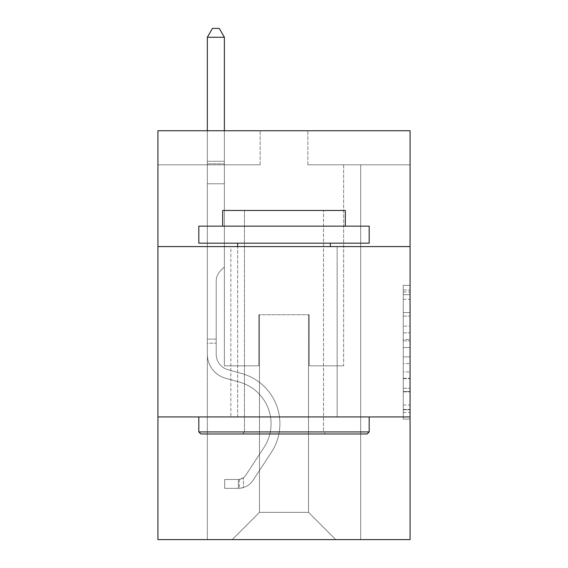 <?xml version="1.0" encoding="UTF-8"?>
<svg xmlns="http://www.w3.org/2000/svg" width="568" height="568" viewBox="0 0 568 568"><rect width="100%" height="100%" fill="white"/><g stroke="black" fill="none" stroke-linecap="round" stroke-linejoin="round"><path stroke-width="0.43" stroke-dasharray="2.84 2.13" d="M403.252 326.124L403.252 347.531L410.06 347.531L410.06 412.411L410.06 292.016L410.06 347.531L403.252 347.531L403.252 290.007L403.252 419.099L403.252 285.328L403.252 409.734L410.06 409.734L403.252 409.734L410.06 409.734L403.252 409.734L403.252 388.327L403.252 419.099L410.06 419.099L410.06 285.328L410.06 409.4L410.06 356.889L403.252 356.889L410.06 356.889L410.06 388.327L410.06 294.685L403.252 294.685L410.06 294.685L410.06 419.099L410.06 292.016L410.06 419.099L403.252 419.099L403.252 285.328L410.06 285.328L410.06 292.016L410.06 285.328L410.06 292.016L410.06 285.328L410.06 290.007L410.06 285.328L403.252 285.328L403.252 294.685L410.06 294.685L403.252 294.685L403.252 326.124L410.06 326.124M337.151 246.59L337.151 416.947L230.849 416.947L337.151 416.947L230.849 416.947L337.151 416.947L337.151 246.59L230.849 246.59L230.849 416.947L230.849 246.59L337.151 246.59M410.06 339.501L410.06 332.812L410.06 339.501L403.252 339.501L403.252 312.577L403.252 391.842L403.252 371.941L410.06 371.941L403.252 371.941L403.252 419.099L410.06 419.099L403.252 419.099L410.06 419.099L403.252 419.099L403.252 285.328L410.06 285.328L403.252 285.328L410.06 285.328L403.252 285.328L403.252 339.501L410.06 339.501M410.06 416.947L410.06 539.6L157.939 539.6L157.939 416.947L410.06 416.947L410.06 130.746L307.849 130.746L410.06 130.746L410.06 164.819L410.06 130.746L157.939 130.746L260.151 130.746L157.939 130.746L157.939 164.819L260.151 164.819L157.939 164.819L157.939 130.746L157.939 246.59L410.06 246.59L157.939 246.59L157.939 416.947L410.06 416.947L157.939 416.947M207.341 539.6L360.659 539.6L360.659 164.819L343.626 164.819L360.659 164.819L343.626 164.819L360.659 164.819L343.626 164.819L360.659 164.819L343.626 164.819L360.659 164.819L343.626 164.819L360.659 164.819L343.626 164.819L360.659 164.819L343.626 164.819L360.659 164.819L343.626 164.819L360.659 164.819L360.659 539.6L360.659 164.819L360.659 539.6L360.659 164.819L360.659 539.6L360.659 164.819L360.659 539.6L360.659 164.819L360.659 539.6L360.659 164.819L360.659 539.6L360.659 164.819L360.659 539.6L360.659 164.819L360.659 539.6L207.341 539.6L232.213 539.6L207.341 539.6L232.213 539.6L207.341 539.6L232.213 539.6L207.341 539.6L232.213 539.6L207.341 539.6L232.213 539.6L207.341 539.6L232.213 539.6L207.341 539.6L232.213 539.6L207.341 539.6L207.341 164.819L224.374 164.819L207.341 164.819L224.374 164.819L207.341 164.819L224.374 164.819L207.341 164.819L224.374 164.819L207.341 164.819L224.374 164.819L207.341 164.819L224.374 164.819L207.341 164.819L224.374 164.819L207.341 164.819L224.374 164.819L207.341 164.819L207.341 539.6M410.06 164.819L307.849 164.819L410.06 164.819M259.469 512.343L259.469 314.729L259.469 512.343L259.469 314.729L308.531 314.729L308.531 512.343L259.469 512.343L232.213 539.6L259.469 512.343L259.469 314.729L259.469 512.343L259.469 314.729L258.788 314.729L258.788 365.842L224.374 365.842L224.374 164.819L224.374 365.842L224.374 164.819L224.374 365.842L224.374 164.819L224.374 365.842L224.374 164.819L224.374 365.842L224.374 164.819L224.374 365.842L224.374 164.819L224.374 365.842L224.374 164.819L224.374 365.842L224.374 164.819L224.374 365.842L258.788 365.842L224.374 365.842L258.788 365.842L224.374 365.842L258.788 365.842L224.374 365.842L258.788 365.842L224.374 365.842L258.788 365.842L224.374 365.842L258.788 365.842L224.374 365.842L258.788 365.842L224.374 365.842L258.788 365.842L258.788 314.729L258.788 365.842L258.788 314.729L258.788 365.842L258.788 314.729L258.788 365.842L258.788 314.729L258.788 365.842L258.788 314.729L258.788 365.842L258.788 314.729L258.788 365.842L258.788 314.729L258.788 365.842L258.788 314.729L259.469 314.729L258.788 314.729L259.469 314.729L258.788 314.729L259.469 314.729L258.788 314.729L259.469 314.729L258.788 314.729L259.469 314.729L258.788 314.729L259.469 314.729L258.788 314.729L259.469 314.729L258.788 314.729L259.469 314.729L259.469 512.343L232.213 539.6L259.469 512.343L259.469 314.729L259.469 512.343L232.213 539.6L259.469 512.343L259.469 314.729L259.469 512.343L232.213 539.6L259.469 512.343L259.469 314.729L259.469 512.343L232.213 539.6L259.469 512.343L259.469 314.729L259.469 512.343L232.213 539.6L259.469 512.343L259.469 314.729L259.469 512.343L232.213 539.6L259.469 512.343L232.213 539.6L259.469 512.343L308.531 512.343L308.531 314.729L308.531 512.343L335.787 539.6L308.531 512.343L308.531 314.729L308.531 512.343L335.787 539.6L308.531 512.343L308.531 314.729L308.531 512.343L335.787 539.6L308.531 512.343L308.531 314.729L308.531 512.343L335.787 539.6L308.531 512.343L308.531 314.729L308.531 512.343L335.787 539.6L308.531 512.343L308.531 314.729L308.531 512.343L335.787 539.6L308.531 512.343L308.531 314.729L308.531 512.343L335.787 539.6L308.531 512.343L308.531 314.729L308.531 512.343L335.787 539.6L308.531 512.343L308.531 314.729L259.469 314.729L259.469 512.343L232.213 539.6L259.469 512.343M309.212 314.729L308.531 314.729L309.212 314.729L308.531 314.729L309.212 314.729L308.531 314.729L309.212 314.729L308.531 314.729L309.212 314.729L308.531 314.729L309.212 314.729L308.531 314.729L309.212 314.729L308.531 314.729L309.212 314.729L308.531 314.729L309.212 314.729L309.212 365.842L309.212 314.729M335.787 539.6L308.531 512.343L335.787 539.6M307.849 164.819L307.849 130.746L307.849 164.819M260.151 164.819L260.151 130.746L260.151 164.819M343.626 164.819L343.626 365.842L309.212 365.842L343.626 365.842L309.212 365.842L343.626 365.842L309.212 365.842L343.626 365.842L309.212 365.842L343.626 365.842L309.212 365.842L343.626 365.842L309.212 365.842L343.626 365.842L309.212 365.842L343.626 365.842L309.212 365.842L343.626 365.842L343.626 164.819M410.06 246.59L157.939 246.59M403.252 347.531L410.06 347.531L403.252 347.531M403.252 290.007L403.252 285.328L403.252 290.007L410.06 290.007L403.252 290.007M403.252 391.508L403.252 363.584L403.252 391.508L410.06 391.508L403.252 391.508M403.252 363.584L403.252 356.889L410.06 356.889L403.252 356.889L403.252 363.584L410.06 363.584L403.252 363.584M403.252 312.577L403.252 294.685L403.252 312.577L410.06 312.577L403.252 312.577M403.252 285.328L410.06 285.328L403.252 285.328L403.252 292.016L403.252 285.328L410.06 285.328M403.252 419.099L410.06 419.099L403.252 419.099L403.252 412.411L403.252 419.099M207.341 343.214L207.341 37.261L207.341 183.762L207.341 37.261L224.374 37.261L224.374 161.276L224.374 37.261L207.341 37.261L212.453 28.4L219.262 28.4L212.453 28.4L207.341 37.261L207.341 183.762L207.341 37.261L224.374 37.261L219.262 28.4L224.374 37.261L224.374 183.762L207.341 183.762L207.341 37.261L212.453 28.4L219.262 28.4L212.453 28.4L207.341 37.261L207.341 183.762L224.374 183.762L224.374 266.896L220.533 270.737A14.803 14.803 0 0 0 216.202 281.21A14.803 14.803 0 0 1 220.533 270.737L224.374 266.896L224.374 37.261L207.341 37.261L224.374 37.261L219.262 28.4L224.374 37.261L224.374 183.762L207.341 183.762L207.341 354.262A24.871 24.871 0 0 0 225.531 378.224A24.871 24.871 0 0 1 207.341 354.262L207.341 183.762L224.374 183.762L224.374 266.896L220.533 270.737A14.803 14.803 0 0 0 216.202 281.21A14.803 14.803 0 0 1 220.533 270.737L224.374 266.896L224.374 37.261L207.341 37.261L212.453 28.4L219.262 28.4L212.453 28.4L207.341 37.261L207.341 161.276L207.341 37.261L224.374 37.261L219.262 28.4L224.374 37.261L224.374 183.762L207.341 183.762L207.341 354.262A24.871 24.871 0 0 0 225.531 378.224A24.871 24.871 0 0 1 207.341 354.262L207.341 183.762L224.374 183.762L224.374 266.896L220.533 270.737A14.803 14.803 0 0 0 216.202 281.21A14.803 14.803 0 0 1 220.533 270.737L224.374 266.896L224.374 37.261L207.341 37.261L212.453 28.4L219.262 28.4L212.453 28.4L207.341 37.261L207.341 163.818L207.341 37.261L224.374 37.261L219.262 28.4L224.374 37.261L224.374 183.762L207.341 183.762L207.341 354.262A24.871 24.871 0 0 0 225.531 378.224A24.871 24.871 0 0 1 207.341 354.262L207.341 183.762L224.374 183.762L224.374 266.896L220.533 270.737A14.803 14.803 0 0 0 216.202 281.21A14.803 14.803 0 0 1 220.533 270.737L224.374 266.896L224.374 37.261L207.341 37.261L212.453 28.4L219.262 28.4L212.453 28.4L207.341 37.261L207.341 354.262A24.871 24.871 0 0 0 225.531 378.224L239.398 382.086L225.531 378.224A24.871 24.871 0 0 1 207.341 354.262L207.341 183.762L224.374 183.762L224.374 266.896L220.533 270.737A14.803 14.803 0 0 0 216.202 281.21A14.803 14.803 0 0 1 220.533 270.737L224.374 266.896L224.374 183.762L207.341 183.762L207.341 354.262A24.871 24.871 0 0 0 225.531 378.224A24.871 24.871 0 0 1 207.341 354.262L207.341 183.762L224.374 183.762L224.374 163.818L224.374 266.896L220.533 270.737A14.803 14.803 0 0 0 216.202 281.21A14.803 14.803 0 0 1 220.533 270.737L224.374 266.896L224.374 183.762L207.341 183.762L207.341 354.262A24.871 24.871 0 0 0 225.531 378.224A24.871 24.871 0 0 1 207.341 354.262L207.341 183.762L224.374 183.762L224.374 161.276L224.374 266.896L220.533 270.737A14.803 14.803 0 0 0 216.202 281.21A14.803 14.803 0 0 1 220.533 270.737L224.374 266.896L224.374 183.762L207.341 183.762L207.341 354.262A24.871 24.871 0 0 0 225.531 378.224L239.398 382.086L225.531 378.224A24.871 24.871 0 0 1 207.341 354.262L207.341 183.762L224.374 183.762L224.374 37.261L219.262 28.4L224.374 37.261L224.374 266.896L220.533 270.737A14.803 14.803 0 0 0 216.202 281.21A14.803 14.803 0 0 1 220.533 270.737L224.374 266.896L224.374 183.762L207.341 183.762L207.341 354.262L207.341 343.214L216.202 343.214L216.202 339.124L207.341 339.124L216.202 339.124L216.202 354.262L216.202 281.21L216.202 354.262A16.011 16.011 0 0 0 227.91 369.69A16.011 16.011 0 0 1 216.202 354.262L216.202 281.21L216.202 354.262L216.202 339.124L207.341 339.124L216.202 339.124L216.202 354.262A16.011 16.011 0 0 0 227.91 369.69A16.011 16.011 0 0 1 216.202 354.262L216.202 281.21L216.202 354.262A16.011 16.011 0 0 0 227.91 369.69A16.011 16.011 0 0 1 216.202 354.262L216.202 281.21L216.202 354.262L216.202 339.124L207.341 339.124L216.202 339.124L216.202 354.262A16.011 16.011 0 0 0 227.91 369.69L241.776 373.552L227.91 369.69A16.011 16.011 0 0 1 216.202 354.262L216.202 281.21L216.202 354.262A16.011 16.011 0 0 0 227.91 369.69A16.011 16.011 0 0 1 216.202 354.262L216.202 281.21L216.202 354.262L216.202 339.124L207.341 339.124L216.202 339.124L216.202 354.262A16.011 16.011 0 0 0 227.91 369.69A16.011 16.011 0 0 1 216.202 354.262L216.202 281.21L216.202 354.262A16.011 16.011 0 0 0 227.91 369.69L241.776 373.552L227.91 369.69A16.011 16.011 0 0 1 216.202 354.262L216.202 281.21L216.202 354.262L216.202 343.214L207.341 343.214M238.347 488.352A18.055 18.055 0 0 0 253.101 480.209L271.369 452.362A52.128 52.128 0 0 0 241.776 373.552L227.91 369.69A16.011 16.011 0 0 1 216.202 354.262A16.011 16.011 0 0 0 227.91 369.69A16.011 16.011 0 0 1 216.202 354.262A16.011 16.011 0 0 0 227.91 369.69L241.776 373.552A52.128 52.128 0 0 1 271.369 452.362A52.128 52.128 0 0 0 241.776 373.552L227.91 369.69A16.011 16.011 0 0 1 216.202 354.262A16.011 16.011 0 0 0 227.91 369.69L241.776 373.552L227.91 369.69A16.011 16.011 0 0 1 216.202 354.262A16.011 16.011 0 0 0 227.91 369.69A16.011 16.011 0 0 1 216.202 354.262A16.011 16.011 0 0 0 227.91 369.69L241.776 373.552L227.91 369.69A16.011 16.011 0 0 1 216.202 354.262A16.011 16.011 0 0 0 227.91 369.69L241.776 373.552A52.128 52.128 0 0 1 271.369 452.362A52.128 52.128 0 0 0 241.776 373.552L227.91 369.69A16.011 16.011 0 0 1 216.202 354.262A16.011 16.011 0 0 0 227.91 369.69A16.011 16.011 0 0 1 216.202 354.262A16.011 16.011 0 0 0 227.91 369.69L241.776 373.552L227.91 369.69A16.011 16.011 0 0 1 216.202 354.262A16.011 16.011 0 0 0 227.91 369.69L241.776 373.552A52.128 52.128 0 0 1 271.369 452.362L253.101 480.209L271.369 452.362A52.128 52.128 0 0 0 241.776 373.552L227.91 369.69L241.776 373.552A52.128 52.128 0 0 1 271.369 452.362A52.128 52.128 0 0 0 241.776 373.552L227.91 369.69L241.776 373.552A52.128 52.128 0 0 1 271.369 452.362A52.128 52.128 0 0 0 241.776 373.552L227.91 369.69L241.776 373.552A52.128 52.128 0 0 1 271.369 452.362L253.101 480.209L271.369 452.362A52.128 52.128 0 0 0 241.776 373.552L227.91 369.69L241.776 373.552A52.128 52.128 0 0 1 271.369 452.362A52.128 52.128 0 0 0 241.776 373.552L227.91 369.69L241.776 373.552A52.128 52.128 0 0 1 271.369 452.362A52.128 52.128 0 0 0 241.776 373.552A52.128 52.128 0 0 1 271.369 452.362L253.101 480.209A18.055 18.055 0 0 1 243.459 487.514A18.055 18.055 0 0 0 253.101 480.209L271.369 452.362A52.128 52.128 0 0 0 241.776 373.552A52.128 52.128 0 0 1 271.369 452.362L253.101 480.209L271.369 452.362A52.128 52.128 0 0 0 241.776 373.552A52.128 52.128 0 0 1 271.369 452.362A52.128 52.128 0 0 0 241.776 373.552A52.128 52.128 0 0 1 271.369 452.362L253.101 480.209L271.369 452.362A52.128 52.128 0 0 0 241.776 373.552A52.128 52.128 0 0 1 271.369 452.362L253.101 480.209A18.055 18.055 0 0 1 243.459 487.514C238.205 488.629 238.205 488.629 243.459 487.514C238.205 488.629 238.205 488.629 243.459 487.514A18.055 18.055 0 0 0 253.101 480.209L271.369 452.362A52.128 52.128 0 0 0 241.776 373.552A52.128 52.128 0 0 1 271.369 452.362A52.128 52.128 0 0 0 241.776 373.552A52.128 52.128 0 0 1 271.369 452.362L253.101 480.209L271.369 452.362A52.128 52.128 0 0 0 241.776 373.552A52.128 52.128 0 0 1 271.369 452.362L253.101 480.209A18.055 18.055 0 0 1 243.459 487.514C238.205 488.629 238.205 488.629 243.459 487.514C238.205 488.629 238.205 488.629 243.459 487.514A18.055 18.055 0 0 0 253.101 480.209L271.369 452.362L253.101 480.209A18.055 18.055 0 0 1 243.459 487.514C238.205 488.629 238.205 488.629 243.459 487.514C238.205 488.629 238.205 488.629 243.459 487.514A18.055 18.055 0 0 0 253.101 480.209L271.369 452.362L253.101 480.209A18.055 18.055 0 0 1 243.459 487.514C238.205 488.629 238.205 488.629 243.459 487.514C238.205 488.629 238.205 488.629 243.459 487.514A18.055 18.055 0 0 0 253.101 480.209L271.369 452.362L253.101 480.209A18.055 18.055 0 0 1 243.459 487.514C238.205 488.629 238.205 488.629 243.459 487.514C238.205 488.629 238.205 488.629 243.459 487.514A18.055 18.055 0 0 0 253.101 480.209L271.369 452.362L253.101 480.209A18.055 18.055 0 0 1 243.459 487.514C238.205 488.629 238.205 488.629 243.459 487.514C238.205 488.629 238.205 488.629 243.459 487.514A18.055 18.055 0 0 0 253.101 480.209L271.369 452.362L253.101 480.209A18.055 18.055 0 0 1 243.459 487.514C238.205 488.629 238.205 488.629 243.459 487.514C238.205 488.629 238.205 488.629 243.459 487.514A18.055 18.055 0 0 0 253.101 480.209A18.055 18.055 0 0 1 238.347 488.352L238.347 479.491A9.202 9.202 0 0 0 245.696 475.345L263.964 447.506A43.267 43.267 0 0 0 239.398 382.086A43.267 43.267 0 0 1 263.964 447.506A43.267 43.267 0 0 0 239.398 382.086L225.531 378.224A24.871 24.871 0 0 1 207.341 354.262A24.871 24.871 0 0 0 225.531 378.224A24.871 24.871 0 0 1 207.341 354.262A24.871 24.871 0 0 0 225.531 378.224L239.398 382.086L225.531 378.224A24.871 24.871 0 0 1 207.341 354.262A24.871 24.871 0 0 0 225.531 378.224L239.398 382.086L225.531 378.224A24.871 24.871 0 0 1 207.341 354.262A24.871 24.871 0 0 0 225.531 378.224A24.871 24.871 0 0 1 207.341 354.262A24.871 24.871 0 0 0 225.531 378.224L239.398 382.086A43.267 43.267 0 0 1 263.964 447.506A43.267 43.267 0 0 0 239.398 382.086L225.531 378.224A24.871 24.871 0 0 1 207.341 354.262A24.871 24.871 0 0 0 225.531 378.224L239.398 382.086L225.531 378.224A24.871 24.871 0 0 1 207.341 354.262A24.871 24.871 0 0 0 225.531 378.224A24.871 24.871 0 0 1 207.341 354.262A24.871 24.871 0 0 0 225.531 378.224L239.398 382.086L225.531 378.224A24.871 24.871 0 0 1 207.341 354.262A24.871 24.871 0 0 0 225.531 378.224L239.398 382.086A43.267 43.267 0 0 1 263.964 447.506L245.696 475.345L263.964 447.506A43.267 43.267 0 0 0 239.398 382.086L225.531 378.224L239.398 382.086A43.267 43.267 0 0 1 263.964 447.506A43.267 43.267 0 0 0 239.398 382.086L225.531 378.224L239.398 382.086A43.267 43.267 0 0 1 263.964 447.506A43.267 43.267 0 0 0 239.398 382.086L225.531 378.224L239.398 382.086A43.267 43.267 0 0 1 263.964 447.506L245.696 475.345L263.964 447.506A43.267 43.267 0 0 0 239.398 382.086L225.531 378.224L239.398 382.086A43.267 43.267 0 0 1 263.964 447.506A43.267 43.267 0 0 0 239.398 382.086L225.531 378.224L239.398 382.086A43.267 43.267 0 0 1 263.964 447.506A43.267 43.267 0 0 0 239.398 382.086A43.267 43.267 0 0 1 263.964 447.506L245.696 475.345A9.202 9.202 0 0 1 243.459 477.709C238.297 480.081 238.297 480.081 243.459 477.709C238.297 480.081 238.297 480.081 243.459 477.709A9.202 9.202 0 0 0 245.696 475.345L263.964 447.506A43.267 43.267 0 0 0 239.398 382.086A43.267 43.267 0 0 1 263.964 447.506L245.696 475.345L263.964 447.506A43.267 43.267 0 0 0 239.398 382.086A43.267 43.267 0 0 1 263.964 447.506A43.267 43.267 0 0 0 239.398 382.086A43.267 43.267 0 0 1 263.964 447.506L245.696 475.345L263.964 447.506A43.267 43.267 0 0 0 239.398 382.086A43.267 43.267 0 0 1 263.964 447.506L245.696 475.345A9.202 9.202 0 0 1 243.459 477.709C238.297 480.081 238.297 480.081 243.459 477.709C238.297 480.081 238.297 480.081 243.459 477.709A9.202 9.202 0 0 0 245.696 475.345L263.964 447.506A43.267 43.267 0 0 0 239.398 382.086A43.267 43.267 0 0 1 263.964 447.506A43.267 43.267 0 0 0 239.398 382.086A43.267 43.267 0 0 1 263.964 447.506L245.696 475.345L263.964 447.506A43.267 43.267 0 0 0 239.398 382.086A43.267 43.267 0 0 1 263.964 447.506L245.696 475.345A9.202 9.202 0 0 1 243.459 477.709C238.297 480.081 238.297 480.081 243.459 477.709C238.297 480.081 238.297 480.081 243.459 477.709A9.202 9.202 0 0 0 245.696 475.345L263.964 447.506L245.696 475.345A9.202 9.202 0 0 1 243.459 477.709C238.297 480.081 238.297 480.081 243.459 477.709C238.297 480.081 238.297 480.081 243.459 477.709A9.202 9.202 0 0 0 245.696 475.345L263.964 447.506L245.696 475.345A9.202 9.202 0 0 1 243.459 477.709C238.297 480.081 238.297 480.081 243.459 477.709C238.297 480.081 238.297 480.081 243.459 477.709A9.202 9.202 0 0 0 245.696 475.345L263.964 447.506L245.696 475.345A9.202 9.202 0 0 1 243.459 477.709C238.297 480.081 238.297 480.081 243.459 477.709C238.297 480.081 238.297 480.081 243.459 477.709A9.202 9.202 0 0 0 245.696 475.345L263.964 447.506L245.696 475.345A9.202 9.202 0 0 1 243.459 477.709C238.297 480.081 238.297 480.081 243.459 477.709C238.297 480.081 238.297 480.081 243.459 477.709A9.202 9.202 0 0 0 245.696 475.345L263.964 447.506L245.696 475.345A9.202 9.202 0 0 1 243.459 477.709C238.297 480.081 238.297 480.081 243.459 477.709C238.297 480.081 238.297 480.081 243.459 477.709A9.202 9.202 0 0 0 245.696 475.345A9.202 9.202 0 0 1 238.347 479.491L238.347 488.352L224.715 488.359L238.347 488.352A18.055 18.055 0 0 0 253.101 480.209A18.055 18.055 0 0 1 238.347 488.352L238.347 479.491L224.715 479.498L238.347 479.491A9.202 9.202 0 0 0 245.696 475.345A9.202 9.202 0 0 1 238.347 479.491L238.347 488.352L224.715 488.359L224.715 479.498L224.715 488.359L238.347 488.352A18.055 18.055 0 0 0 253.101 480.209A18.055 18.055 0 0 1 238.347 488.352L238.347 479.491L224.715 479.498L238.347 479.491A9.202 9.202 0 0 0 245.696 475.345A9.202 9.202 0 0 1 238.347 479.491L238.347 488.352L224.715 488.359L224.715 479.498L224.715 488.359L238.347 488.352A18.055 18.055 0 0 0 253.101 480.209A18.055 18.055 0 0 1 238.347 488.352L238.347 479.491L224.715 479.498L238.347 479.491A9.202 9.202 0 0 0 245.696 475.345A9.202 9.202 0 0 1 238.347 479.491L238.347 488.352L224.715 488.359L224.715 479.498L224.715 488.359L238.347 488.352A18.055 18.055 0 0 0 253.101 480.209A18.055 18.055 0 0 1 238.347 488.352L238.347 479.491L224.715 479.498L238.347 479.491A9.202 9.202 0 0 0 245.696 475.345A9.202 9.202 0 0 1 238.347 479.491L238.347 488.352L224.715 488.359L224.715 479.498L224.715 488.359L238.347 488.352A18.055 18.055 0 0 0 253.101 480.209A18.055 18.055 0 0 1 238.347 488.352L238.347 479.491L224.715 479.498L238.347 479.491A9.202 9.202 0 0 0 245.696 475.345A9.202 9.202 0 0 1 238.347 479.491L238.347 488.352L224.715 488.359L224.715 479.498L224.715 488.359L238.347 488.352A18.055 18.055 0 0 0 253.101 480.209A18.055 18.055 0 0 1 238.347 488.352L238.347 479.491L224.715 479.498L238.347 479.491A9.202 9.202 0 0 0 245.696 475.345A9.202 9.202 0 0 1 238.347 479.491L238.347 488.352L224.715 488.359L224.715 479.498L224.715 488.359L238.347 488.352A18.055 18.055 0 0 0 253.101 480.209A18.055 18.055 0 0 1 238.347 488.352L238.347 479.491L224.715 479.498L238.347 479.491A9.202 9.202 0 0 0 245.696 475.345A9.202 9.202 0 0 1 238.347 479.491L238.347 488.352L224.715 488.359L224.715 479.498L224.715 488.359L238.347 488.352M200.866 433.98L367.134 433.98L369.179 431.936L198.821 431.936L369.179 431.936L198.821 431.936L200.866 433.98L367.134 433.98L200.866 433.98M244.474 431.936L242.437 433.98L325.563 433.98L242.437 433.98L325.563 433.98L242.437 433.98L244.474 431.936L244.474 210.472L323.526 210.472L244.474 210.472L323.526 210.472L244.474 210.472L244.474 431.936L323.526 431.936L325.563 433.98L323.526 431.936L244.474 431.936L323.526 431.936L323.526 210.472L323.526 431.936L244.474 431.936M369.179 226.149L198.821 226.149L198.821 243.182L369.179 243.182L198.821 243.182L369.179 243.182L369.179 226.149L198.821 226.149L369.179 226.149M222.67 226.149L345.33 226.149L345.33 210.472L222.67 210.472L345.33 210.472L222.67 210.472L222.67 226.149L345.33 226.149M198.821 416.947L369.179 416.947L198.821 416.947L369.179 416.947L198.821 416.947L198.821 431.936M369.179 416.947L369.179 431.936M237.665 243.182L330.335 243.182L237.665 243.182L330.335 243.182L237.665 243.182L237.665 416.947L330.335 416.947L237.665 416.947L330.335 416.947L237.665 416.947L237.665 246.59M330.335 243.182L330.335 246.59M207.341 130.746L207.341 37.261L224.374 37.261L207.341 37.261L212.453 28.4L219.262 28.4L212.453 28.4L207.341 37.261L207.341 161.276L207.341 37.261L224.374 37.261L219.262 28.4L224.374 37.261L224.374 161.276L224.374 37.261L207.341 37.261L212.453 28.4L219.262 28.4L212.453 28.4L207.341 37.261L224.374 37.261L219.262 28.4L224.374 37.261L224.374 130.746M224.715 479.498L238.006 479.498L224.715 479.498L224.715 488.359L224.715 479.498M207.341 161.276L207.341 163.818L207.341 161.276L224.374 161.276L207.341 161.276M243.459 487.514C238.205 488.629 238.205 488.629 243.459 487.514C238.205 488.629 238.205 488.629 243.459 487.514L243.459 477.709L243.459 487.514M224.374 37.261L219.262 28.4L212.453 28.4L207.341 37.261M403.252 388.327L410.06 388.327L403.252 388.327M403.252 378.295L410.06 378.295M403.252 316.092L410.06 316.092L403.252 316.092M403.252 292.016L410.06 292.016M403.252 412.411L410.06 412.411M403.252 405.048L410.06 405.048M403.252 299.371L410.06 299.371M403.252 340.843L410.06 340.843L403.252 340.843M403.252 378.629L410.06 378.629L403.252 378.629M403.252 391.842L410.06 391.842L403.252 391.842M403.252 332.812L410.06 332.812L403.252 332.812M207.341 163.818L224.374 163.818L207.341 163.818M403.252 409.4L410.06 409.4M403.252 409.734L410.06 409.734M403.252 294.685L410.06 294.685M239.369 479.399L239.369 488.302L239.369 479.399"/><path stroke-width="0.85" d="M410.06 246.59L410.06 130.746L157.939 130.746L157.939 246.59L410.06 246.59L410.06 539.6L157.939 539.6L157.939 246.59M410.06 416.947L157.939 416.947M200.866 433.98L198.821 431.936L369.179 431.936L367.134 433.98L200.866 433.98M369.179 226.149L369.179 243.182L198.821 243.182L198.821 226.149L369.179 226.149M222.67 226.149L222.67 210.472L345.33 210.472L345.33 226.149M369.179 416.947L369.179 431.936M198.821 416.947L198.821 431.936M330.335 243.182L330.335 246.59M237.665 243.182L237.665 246.59M224.374 130.746L224.374 37.261L207.341 37.261L207.341 130.746M207.341 37.261L212.453 28.4L219.262 28.4L224.374 37.261"/></g></svg>
